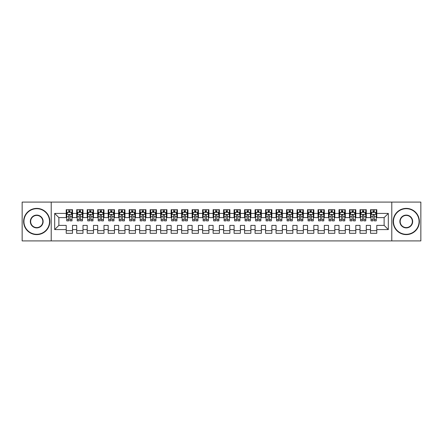 <?xml version="1.0" encoding="UTF-8"?>
<svg xmlns="http://www.w3.org/2000/svg" width="443" height="443" viewBox="0 0 443 443"><rect width="100%" height="100%" fill="white"/><g stroke="black" fill="none" stroke-linecap="round" stroke-linejoin="round"><path stroke-width="0.66" d="M391.789 240.909L420.85 240.909L420.85 202.091L391.789 202.091L391.789 240.909L51.211 240.909L51.211 202.091L22.15 202.091L22.15 240.909L51.211 240.909M391.789 202.091L51.211 202.091M54.677 229.579L54.677 213.421L66.217 213.421L66.217 217.618L58.875 217.618L58.875 225.382L54.677 229.579L66.217 229.579L66.217 233.306L72.514 233.306L72.514 229.579L76.711 229.579L76.711 233.306L83.002 233.306L83.002 229.579L87.199 229.579L87.199 233.306L93.495 233.306L93.495 229.579L97.693 229.579L97.693 233.306L103.989 233.306L103.989 229.579L108.186 229.579L108.186 233.306L114.482 233.306L114.482 229.579L118.68 229.579L118.68 233.306L124.97 233.306L124.97 229.579L129.168 229.579L129.168 233.306L135.464 233.306L135.464 229.579L139.661 229.579L139.661 233.306L145.957 233.306L145.957 229.579L150.155 229.579L150.155 233.306L156.451 233.306L156.451 229.579L160.648 229.579L160.648 233.306L166.939 233.306L166.939 229.579L171.136 229.579L171.136 233.306L177.433 233.306L177.433 229.579L181.63 229.579L181.63 233.306L187.926 233.306L187.926 229.579L192.124 229.579L192.124 233.306L198.42 233.306L198.42 229.579L202.612 229.579L202.612 233.306L208.908 233.306L208.908 229.579L213.105 229.579L213.105 233.306L219.401 233.306L219.401 229.579L223.599 229.579L223.599 233.306L229.895 233.306L229.895 229.579L234.092 229.579L234.092 233.306L240.388 233.306L240.388 229.579L244.58 229.579L244.58 233.306L250.876 233.306L250.876 229.579L255.074 229.579L255.074 233.306L261.37 233.306L261.37 229.579L265.567 229.579L265.567 233.306L271.864 233.306L271.864 229.579L276.061 229.579L276.061 233.306L282.352 233.306L282.352 229.579L286.549 229.579L286.549 233.306L292.845 233.306L292.845 229.579L297.043 229.579L297.043 233.306L303.339 233.306L303.339 229.579L307.536 229.579L307.536 233.306L313.832 233.306L313.832 229.579L318.03 229.579L318.03 233.306L324.32 233.306L324.32 229.579L328.518 229.579L328.518 233.306L334.814 233.306L334.814 229.579L339.011 229.579L339.011 233.306L345.307 233.306L345.307 229.579L349.505 229.579L349.505 233.306L355.801 233.306L355.801 229.579L359.998 229.579L359.998 233.306L366.289 233.306L366.289 229.579L370.486 229.579L370.486 233.306L376.783 233.306L376.783 225.382L384.125 225.382L384.125 217.618L376.783 217.618L376.783 213.421L388.323 213.421L388.323 229.579L376.783 229.579M376.783 213.421L376.783 209.694L370.486 209.694L370.486 213.421L366.289 213.421L366.289 209.694L359.998 209.694L359.998 213.421L355.801 213.421L355.801 209.694L349.505 209.694L349.505 213.421L345.307 213.421L345.307 209.694L339.011 209.694L339.011 213.421L334.814 213.421L334.814 209.694L328.518 209.694L328.518 213.421L324.32 213.421L324.32 209.694L318.03 209.694L318.03 213.421L313.832 213.421L313.832 209.694L307.536 209.694L307.536 213.421L303.339 213.421L303.339 209.694L297.043 209.694L297.043 213.421L292.845 213.421L292.845 209.694L286.549 209.694L286.549 213.421L282.352 213.421L282.352 209.694L276.061 209.694L276.061 213.421L271.864 213.421L271.864 209.694L265.567 209.694L265.567 213.421L261.37 213.421L261.37 209.694L255.074 209.694L255.074 213.421L250.876 213.421L250.876 209.694L244.58 209.694L244.58 213.421L240.388 213.421L240.388 209.694L234.092 209.694L234.092 213.421L229.895 213.421L229.895 209.694L223.599 209.694L223.599 213.421L219.401 213.421L219.401 209.694L213.105 209.694L213.105 213.421L208.908 213.421L208.908 209.694L202.612 209.694L202.612 213.421L198.42 213.421L198.42 209.694L192.124 209.694L192.124 213.421L187.926 213.421L187.926 209.694L181.63 209.694L181.63 213.421L177.433 213.421L177.433 209.694L171.136 209.694L171.136 213.421L166.939 213.421L166.939 209.694L160.648 209.694L160.648 213.421L156.451 213.421L156.451 209.694L150.155 209.694L150.155 213.421L145.957 213.421L145.957 209.694L139.661 209.694L139.661 213.421L135.464 213.421L135.464 209.694L129.168 209.694L129.168 213.421L124.97 213.421L124.97 209.694L118.68 209.694L118.68 213.421L114.482 213.421L114.482 209.694L108.186 209.694L108.186 213.421L103.989 213.421L103.989 209.694L97.693 209.694L97.693 213.421L93.495 213.421L93.495 209.694L87.199 209.694L87.199 213.421L83.002 213.421L83.002 209.694L76.711 209.694L76.711 213.421L72.514 213.421L72.514 209.694L66.217 209.694L66.217 213.421M366.289 229.579L366.289 225.382L370.486 225.382L370.486 229.579M388.323 213.421L384.125 217.618M355.801 229.579L355.801 225.382L359.998 225.382L359.998 229.579M370.486 213.421L370.486 217.618L366.289 217.618L366.289 213.421M345.307 229.579L345.307 225.382L349.505 225.382L349.505 229.579M359.998 213.421L359.998 217.618L355.801 217.618L355.801 213.421M334.814 229.579L334.814 225.382L339.011 225.382L339.011 229.579M349.505 213.421L349.505 217.618L345.307 217.618L345.307 213.421M324.32 229.579L324.32 225.382L328.518 225.382L328.518 229.579M339.011 213.421L339.011 217.618L334.814 217.618L334.814 213.421M313.832 229.579L313.832 225.382L318.03 225.382L318.03 229.579M328.518 213.421L328.518 217.618L324.32 217.618L324.32 213.421M303.339 229.579L303.339 225.382L307.536 225.382L307.536 229.579M318.03 213.421L318.03 217.618L313.832 217.618L313.832 213.421M292.845 229.579L292.845 225.382L297.043 225.382L297.043 229.579M307.536 213.421L307.536 217.618L303.339 217.618L303.339 213.421M282.352 229.579L282.352 225.382L286.549 225.382L286.549 229.579M297.043 213.421L297.043 217.618L292.845 217.618L292.845 213.421M271.864 229.579L271.864 225.382L276.061 225.382L276.061 229.579M286.549 213.421L286.549 217.618L282.352 217.618L282.352 213.421M261.37 229.579L261.37 225.382L265.567 225.382L265.567 229.579M276.061 213.421L276.061 217.618L271.864 217.618L271.864 213.421M250.876 229.579L250.876 225.382L255.074 225.382L255.074 229.579M265.567 213.421L265.567 217.618L261.37 217.618L261.37 213.421M240.388 229.579L240.388 225.382L244.58 225.382L244.58 229.579M255.074 213.421L255.074 217.618L250.876 217.618L250.876 213.421M229.895 229.579L229.895 225.382L234.092 225.382L234.092 229.579M244.58 213.421L244.58 217.618L240.388 217.618L240.388 213.421M219.401 229.579L219.401 225.382L223.599 225.382L223.599 229.579M234.092 213.421L234.092 217.618L229.895 217.618L229.895 213.421M208.908 229.579L208.908 225.382L213.105 225.382L213.105 229.579M223.599 213.421L223.599 217.618L219.401 217.618L219.401 213.421M198.42 229.579L198.42 225.382L202.612 225.382L202.612 229.579M213.105 213.421L213.105 217.618L208.908 217.618L208.908 213.421M187.926 229.579L187.926 225.382L192.124 225.382L192.124 229.579M202.612 213.421L202.612 217.618L198.42 217.618L198.42 213.421M177.433 229.579L177.433 225.382L181.63 225.382L181.63 229.579M192.124 213.421L192.124 217.618L187.926 217.618L187.926 213.421M166.939 229.579L166.939 225.382L171.136 225.382L171.136 229.579M181.63 213.421L181.63 217.618L177.433 217.618L177.433 213.421M156.451 229.579L156.451 225.382L160.648 225.382L160.648 229.579M171.136 213.421L171.136 217.618L166.939 217.618L166.939 213.421M145.957 229.579L145.957 225.382L150.155 225.382L150.155 229.579M160.648 213.421L160.648 217.618L156.451 217.618L156.451 213.421M135.464 229.579L135.464 225.382L139.661 225.382L139.661 229.579M150.155 213.421L150.155 217.618L145.957 217.618L145.957 213.421M124.97 229.579L124.97 225.382L129.168 225.382L129.168 229.579M139.661 213.421L139.661 217.618L135.464 217.618L135.464 213.421M114.482 229.579L114.482 225.382L118.68 225.382L118.68 229.579M129.168 213.421L129.168 217.618L124.97 217.618L124.97 213.421M103.989 229.579L103.989 225.382L108.186 225.382L108.186 229.579M118.68 213.421L118.68 217.618L114.482 217.618L114.482 213.421M93.495 229.579L93.495 225.382L97.693 225.382L97.693 229.579M108.186 213.421L108.186 217.618L103.989 217.618L103.989 213.421M83.002 229.579L83.002 225.382L87.199 225.382L87.199 229.579M97.693 213.421L97.693 217.618L93.495 217.618L93.495 213.421M72.514 229.579L72.514 225.382L76.711 225.382L76.711 229.579M87.199 213.421L87.199 217.618L83.002 217.618L83.002 213.421M58.875 225.382L66.217 225.382L66.217 229.579M76.711 213.421L76.711 217.618L72.514 217.618L72.514 213.421M370.486 212.319L371.012 212.319M376.257 212.319L376.783 212.319M359.998 212.319L360.519 212.319M365.768 212.319L366.289 212.319M349.505 212.319L350.031 212.319M355.275 212.319L355.801 212.319M339.011 212.319L339.537 212.319M344.781 212.319L345.307 212.319M328.518 212.319L329.044 212.319M334.288 212.319L334.814 212.319M318.03 212.319L318.55 212.319M323.8 212.319L324.32 212.319M307.536 212.319L308.062 212.319M313.306 212.319L313.832 212.319M297.043 212.319L297.569 212.319M302.813 212.319L303.339 212.319M286.549 212.319L287.075 212.319M292.319 212.319L292.845 212.319M276.061 212.319L276.582 212.319M281.831 212.319L282.352 212.319M265.567 212.319L266.093 212.319M271.337 212.319L271.864 212.319M255.074 212.319L255.6 212.319M260.844 212.319L261.37 212.319M244.58 212.319L245.106 212.319M250.356 212.319L250.876 212.319M234.092 212.319L234.613 212.319M239.862 212.319L240.388 212.319M223.599 212.319L224.125 212.319M229.369 212.319L229.895 212.319M213.105 212.319L213.631 212.319M218.875 212.319L219.401 212.319M202.612 212.319L203.138 212.319M208.387 212.319L208.908 212.319M192.124 212.319L192.644 212.319M197.894 212.319L198.42 212.319M181.63 212.319L182.156 212.319M187.4 212.319L187.926 212.319M171.136 212.319L171.662 212.319M176.907 212.319L177.433 212.319M160.648 212.319L161.169 212.319M166.418 212.319L166.939 212.319M150.155 212.319L150.681 212.319M155.925 212.319L156.451 212.319M139.661 212.319L140.187 212.319M145.431 212.319L145.957 212.319M129.168 212.319L129.694 212.319M134.938 212.319L135.464 212.319M118.68 212.319L119.2 212.319M124.45 212.319L124.97 212.319M108.186 212.319L108.712 212.319M113.956 212.319L114.482 212.319M97.693 212.319L98.219 212.319M103.463 212.319L103.989 212.319M87.199 212.319L87.725 212.319M92.969 212.319L93.495 212.319M76.711 212.319L77.232 212.319M82.481 212.319L83.002 212.319M66.217 212.319L66.743 212.319M71.987 212.319L72.514 212.319M66.217 230.681L72.514 230.681M76.711 230.681L83.002 230.681M87.199 230.681L93.495 230.681M97.693 230.681L103.989 230.681M108.186 230.681L114.482 230.681M118.68 230.681L124.97 230.681M129.168 230.681L135.464 230.681M139.661 230.681L145.957 230.681M150.155 230.681L156.451 230.681M160.648 230.681L166.939 230.681M171.136 230.681L177.433 230.681M181.63 230.681L187.926 230.681M192.124 230.681L198.42 230.681M202.612 230.681L208.908 230.681M213.105 230.681L219.401 230.681M223.599 230.681L229.895 230.681M234.092 230.681L240.388 230.681M244.58 230.681L250.876 230.681M255.074 230.681L261.37 230.681M265.567 230.681L271.864 230.681M276.061 230.681L282.352 230.681M286.549 230.681L292.845 230.681M297.043 230.681L303.339 230.681M307.536 230.681L313.832 230.681M318.03 230.681L324.32 230.681M328.518 230.681L334.814 230.681M339.011 230.681L345.307 230.681M349.505 230.681L355.801 230.681M359.998 230.681L366.289 230.681M370.486 230.681L376.783 230.681M54.677 213.421L58.875 217.618M384.125 225.382L388.323 229.579M69.994 211.062L68.737 211.062M71.987 219.556L69.994 219.556L69.994 220.869L71.987 220.869L71.987 214.473L70.941 212.374L67.79 212.374L66.743 214.473L66.743 220.869L68.737 220.869L68.737 219.556L66.743 219.556M66.743 214.473L66.743 209.694M71.987 214.473L71.987 209.694M68.737 212.374L68.737 209.694M69.994 209.694L69.994 212.374M69.994 219.556L69.994 215.259C69.573 214.451 69.158 214.451 68.737 215.259L68.737 219.556M69.994 212.319L68.737 212.319M80.488 211.062L79.225 211.062M82.481 219.556L80.488 219.556L80.488 220.869L82.481 220.869L82.481 214.473L81.429 212.374L78.284 212.374L77.232 214.473L77.232 220.869L79.225 220.869L79.225 219.556L77.232 219.556M77.232 214.473L77.232 209.694M82.481 214.473L82.481 209.694M79.225 212.374L79.225 209.694M80.488 209.694L80.488 212.374M80.488 219.556L80.488 215.259C80.067 214.451 79.646 214.451 79.225 215.259L79.225 219.556M80.488 212.319L79.225 212.319M90.976 211.062L89.719 211.062M92.969 219.556L90.976 219.556L90.976 220.869L92.969 220.869L92.969 214.473L91.922 212.374L88.777 212.374L87.725 214.473L87.725 220.869L89.719 220.869L89.719 219.556L87.725 219.556M87.725 214.473L87.725 209.694M92.969 214.473L92.969 209.694M89.719 212.374L89.719 209.694M90.976 209.694L90.976 212.374M90.976 219.556L90.976 215.259C90.56 214.451 90.139 214.451 89.719 215.259L89.719 219.556M90.976 212.319L89.719 212.319M36.736 234.303A12.803 12.803 0 0 0 49.533 221.5A12.803 12.803 0 0 0 36.736 208.697A12.803 12.803 0 0 0 23.933 221.5A12.803 12.803 0 0 0 36.736 234.303M36.736 208.387A13.113 13.113 0 0 1 49.849 221.5A13.113 13.113 0 0 1 36.736 234.613A13.113 13.113 0 0 1 23.617 221.5A13.113 13.113 0 0 1 36.736 208.387M36.736 227.901A6.401 6.401 0 0 1 30.334 221.5A6.401 6.401 0 0 1 36.736 215.099A6.401 6.401 0 0 1 43.132 221.5A6.401 6.401 0 0 1 36.736 227.901M36.736 215.414A6.086 6.086 0 0 0 30.65 221.5A6.086 6.086 0 0 0 36.736 227.586A6.086 6.086 0 0 0 42.821 221.5A6.086 6.086 0 0 0 36.736 215.414M406.264 234.303A12.803 12.803 0 0 0 419.067 221.5A12.803 12.803 0 0 0 406.264 208.697A12.803 12.803 0 0 0 393.467 221.5A12.803 12.803 0 0 0 406.264 234.303M406.264 208.387A13.113 13.113 0 0 1 419.383 221.5A13.113 13.113 0 0 1 406.264 234.613A13.113 13.113 0 0 1 393.151 221.5A13.113 13.113 0 0 1 406.264 208.387M406.264 227.901A6.401 6.401 0 0 1 399.868 221.5A6.401 6.401 0 0 1 406.264 215.099A6.401 6.401 0 0 1 412.666 221.5A6.401 6.401 0 0 1 406.264 227.901M406.264 215.414A6.086 6.086 0 0 0 400.179 221.5A6.086 6.086 0 0 0 406.264 227.586A6.086 6.086 0 0 0 412.35 221.5A6.086 6.086 0 0 0 406.264 215.414M101.469 211.062L100.212 211.062M103.463 219.556L101.469 219.556L101.469 220.869L103.463 220.869L103.463 214.473L102.416 212.374L99.265 212.374L98.219 214.473L98.219 220.869L100.212 220.869L100.212 219.556L98.219 219.556M98.219 214.473L98.219 209.694M103.463 214.473L103.463 209.694M100.212 212.374L100.212 209.694M101.469 209.694L101.469 212.374M101.469 219.556L101.469 215.259C101.054 214.451 100.633 214.451 100.212 215.259L100.212 219.556M101.469 212.319L100.212 212.319M111.963 211.062L110.706 211.062M113.956 219.556L111.963 219.556L111.963 220.869L113.956 220.869L113.956 214.473L112.904 212.374L109.759 212.374L108.712 214.473L108.712 220.869L110.706 220.869L110.706 219.556L108.712 219.556M108.712 214.473L108.712 209.694M113.956 214.473L113.956 209.694M110.706 212.374L110.706 209.694M111.963 209.694L111.963 212.374M111.963 219.556L111.963 215.259C111.542 214.451 111.121 214.451 110.706 215.259L110.706 219.556M111.963 212.319L110.706 212.319M122.456 211.062L121.194 211.062M124.45 219.556L122.456 219.556L122.456 220.869L124.45 220.869L124.45 214.473L123.398 212.374L120.252 212.374L119.2 214.473L119.2 220.869L121.194 220.869L121.194 219.556L119.2 219.556M119.2 214.473L119.2 209.694M124.45 214.473L124.45 209.694M121.194 212.374L121.194 209.694M122.456 209.694L122.456 212.374M122.456 219.556L122.456 215.259C122.035 214.451 121.615 214.451 121.194 215.259L121.194 219.556M122.456 212.319L121.194 212.319M132.944 211.062L131.687 211.062M134.938 219.556L132.944 219.556L132.944 220.869L134.938 220.869L134.938 214.473L133.891 212.374L130.746 212.374L129.694 214.473L129.694 220.869L131.687 220.869L131.687 219.556L129.694 219.556M129.694 214.473L129.694 209.694M134.938 214.473L134.938 209.694M131.687 212.374L131.687 209.694M132.944 209.694L132.944 212.374M132.944 219.556L132.944 215.259C132.529 214.451 132.108 214.451 131.687 215.259L131.687 219.556M132.944 212.319L131.687 212.319M143.438 211.062L142.181 211.062M145.431 219.556L143.438 219.556L143.438 220.869L145.431 220.869L145.431 214.473L144.385 212.374L141.234 212.374L140.187 214.473L140.187 220.869L142.181 220.869L142.181 219.556L140.187 219.556M140.187 214.473L140.187 209.694M145.431 214.473L145.431 209.694M142.181 212.374L142.181 209.694M143.438 209.694L143.438 212.374M143.438 219.556L143.438 215.259C143.017 214.451 142.602 214.451 142.181 215.259L142.181 219.556M143.438 212.319L142.181 212.319M153.931 211.062L152.674 211.062M155.925 219.556L153.931 219.556L153.931 220.869L155.925 220.869L155.925 214.473L154.873 212.374L151.727 212.374L150.681 214.473L150.681 220.869L152.674 220.869L152.674 219.556L150.681 219.556M150.681 214.473L150.681 209.694M155.925 214.473L155.925 209.694M152.674 212.374L152.674 209.694M153.931 209.694L153.931 212.374M153.931 219.556L153.931 215.259C153.511 214.451 153.09 214.451 152.674 215.259L152.674 219.556M153.931 212.319L152.674 212.319M164.425 211.062L163.162 211.062M166.418 219.556L164.425 219.556L164.425 220.869L166.418 220.869L166.418 214.473L165.366 212.374L162.221 212.374L161.169 214.473L161.169 220.869L163.162 220.869L163.162 219.556L161.169 219.556M161.169 214.473L161.169 209.694M166.418 214.473L166.418 209.694M163.162 212.374L163.162 209.694M164.425 209.694L164.425 212.374M164.425 219.556L164.425 215.259C164.004 214.451 163.583 214.451 163.162 215.259L163.162 219.556M164.425 212.319L163.162 212.319M174.913 211.062L173.656 211.062M176.907 219.556L174.913 219.556L174.913 220.869L176.907 220.869L176.907 214.473L175.86 212.374L172.709 212.374L171.662 214.473L171.662 220.869L173.656 220.869L173.656 219.556L171.662 219.556M171.662 214.473L171.662 209.694M176.907 214.473L176.907 209.694M173.656 212.374L173.656 209.694M174.913 209.694L174.913 212.374M174.913 219.556L174.913 215.259C174.498 214.451 174.077 214.451 173.656 215.259L173.656 219.556M174.913 212.319L173.656 212.319M185.407 211.062L184.15 211.062M187.4 219.556L185.407 219.556L185.407 220.869L187.4 220.869L187.4 214.473L186.353 212.374L183.203 212.374L182.156 214.473L182.156 220.869L184.15 220.869L184.15 219.556L182.156 219.556M182.156 214.473L182.156 209.694M187.4 214.473L187.4 209.694M184.15 212.374L184.15 209.694M185.407 209.694L185.407 212.374M185.407 219.556L185.407 215.259C184.986 214.451 184.57 214.451 184.15 215.259L184.15 219.556M185.407 212.319L184.15 212.319M195.9 211.062L194.638 211.062M197.894 219.556L195.9 219.556L195.9 220.869L197.894 220.869L197.894 214.473L196.842 212.374L193.696 212.374L192.644 214.473L192.644 220.869L194.638 220.869L194.638 219.556L192.644 219.556M192.644 214.473L192.644 209.694M197.894 214.473L197.894 209.694M194.638 212.374L194.638 209.694M195.9 209.694L195.9 212.374M195.9 219.556L195.9 215.259C195.479 214.451 195.058 214.451 194.638 215.259L194.638 219.556M195.9 212.319L194.638 212.319M206.394 211.062L205.131 211.062M208.387 219.556L206.394 219.556L206.394 220.869L208.387 220.869L208.387 214.473L207.335 212.374L204.19 212.374L203.138 214.473L203.138 220.869L205.131 220.869L205.131 219.556L203.138 219.556M203.138 214.473L203.138 209.694M208.387 214.473L208.387 209.694M205.131 212.374L205.131 209.694M206.394 209.694L206.394 212.374M206.394 219.556L206.394 215.259C205.973 214.451 205.552 214.451 205.131 215.259L205.131 219.556M206.394 212.319L205.131 212.319M216.882 211.062L215.625 211.062M218.875 219.556L216.882 219.556L216.882 220.869L218.875 220.869L218.875 214.473L217.829 212.374L214.678 212.374L213.631 214.473L213.631 220.869L215.625 220.869L215.625 219.556L213.631 219.556M213.631 214.473L213.631 209.694M218.875 214.473L218.875 209.694M215.625 212.374L215.625 209.694M216.882 209.694L216.882 212.374M216.882 219.556L216.882 215.259C216.466 214.451 216.046 214.451 215.625 215.259L215.625 219.556M216.882 212.319L215.625 212.319M227.375 211.062L226.118 211.062M229.369 219.556L227.375 219.556L227.375 220.869L229.369 220.869L229.369 214.473L228.322 212.374L225.171 212.374L224.125 214.473L224.125 220.869L226.118 220.869L226.118 219.556L224.125 219.556M224.125 214.473L224.125 209.694M229.369 214.473L229.369 209.694M226.118 212.374L226.118 209.694M227.375 209.694L227.375 212.374M227.375 219.556L227.375 215.259C226.954 214.451 226.539 214.451 226.118 215.259L226.118 219.556M227.375 212.319L226.118 212.319M237.869 211.062L236.606 211.062M239.862 219.556L237.869 219.556L237.869 220.869L239.862 220.869L239.862 214.473L238.81 212.374L235.665 212.374L234.613 214.473L234.613 220.869L236.606 220.869L236.606 219.556L234.613 219.556M234.613 214.473L234.613 209.694M239.862 214.473L239.862 209.694M236.606 212.374L236.606 209.694M237.869 209.694L237.869 212.374M237.869 219.556L237.869 215.259C237.448 214.451 237.027 214.451 236.606 215.259L236.606 219.556M237.869 212.319L236.606 212.319M248.362 211.062L247.1 211.062M250.356 219.556L248.362 219.556L248.362 220.869L250.356 220.869L250.356 214.473L249.304 212.374L246.158 212.374L245.106 214.473L245.106 220.869L247.1 220.869L247.1 219.556L245.106 219.556M245.106 214.473L245.106 209.694M250.356 214.473L250.356 209.694M247.1 212.374L247.1 209.694M248.362 209.694L248.362 212.374M248.362 219.556L248.362 215.259C247.942 214.451 247.521 214.451 247.1 215.259L247.1 219.556M248.362 212.319L247.1 212.319M258.85 211.062L257.593 211.062M260.844 219.556L258.85 219.556L258.85 220.869L260.844 220.869L260.844 214.473L259.797 212.374L256.647 212.374L255.6 214.473L255.6 220.869L257.593 220.869L257.593 219.556L255.6 219.556M255.6 214.473L255.6 209.694M260.844 214.473L260.844 209.694M257.593 212.374L257.593 209.694M258.85 209.694L258.85 212.374M258.85 219.556L258.85 215.259C258.435 214.451 258.014 214.451 257.593 215.259L257.593 219.556M258.85 212.319L257.593 212.319M269.344 211.062L268.087 211.062M271.337 219.556L269.344 219.556L269.344 220.869L271.337 220.869L271.337 214.473L270.291 212.374L267.14 212.374L266.093 214.473L266.093 220.869L268.087 220.869L268.087 219.556L266.093 219.556M266.093 214.473L266.093 209.694M271.337 214.473L271.337 209.694M268.087 212.374L268.087 209.694M269.344 209.694L269.344 212.374M269.344 219.556L269.344 215.259C268.923 214.451 268.508 214.451 268.087 215.259L268.087 219.556M269.344 212.319L268.087 212.319M279.838 211.062L278.575 211.062M281.831 219.556L279.838 219.556L279.838 220.869L281.831 220.869L281.831 214.473L280.779 212.374L277.634 212.374L276.582 214.473L276.582 220.869L278.575 220.869L278.575 219.556L276.582 219.556M276.582 214.473L276.582 209.694M281.831 214.473L281.831 209.694M278.575 212.374L278.575 209.694M279.838 209.694L279.838 212.374M279.838 219.556L279.838 215.259C279.417 214.451 278.996 214.451 278.575 215.259L278.575 219.556M279.838 212.319L278.575 212.319M290.326 211.062L289.069 211.062M292.319 219.556L290.326 219.556L290.326 220.869L292.319 220.869L292.319 214.473L291.272 212.374L288.127 212.374L287.075 214.473L287.075 220.869L289.069 220.869L289.069 219.556L287.075 219.556M287.075 214.473L287.075 209.694M292.319 214.473L292.319 209.694M289.069 212.374L289.069 209.694M290.326 209.694L290.326 212.374M290.326 219.556L290.326 215.259C289.91 214.451 289.489 214.451 289.069 215.259L289.069 219.556M290.326 212.319L289.069 212.319M300.819 211.062L299.562 211.062M302.813 219.556L300.819 219.556L300.819 220.869L302.813 220.869L302.813 214.473L301.766 212.374L298.615 212.374L297.569 214.473L297.569 220.869L299.562 220.869L299.562 219.556L297.569 219.556M297.569 214.473L297.569 209.694M302.813 214.473L302.813 209.694M299.562 212.374L299.562 209.694M300.819 209.694L300.819 212.374M300.819 219.556L300.819 215.259C300.404 214.451 299.983 214.451 299.562 215.259L299.562 219.556M300.819 212.319L299.562 212.319M311.313 211.062L310.056 211.062M313.306 219.556L311.313 219.556L311.313 220.869L313.306 220.869L313.306 214.473L312.254 212.374L309.109 212.374L308.062 214.473L308.062 220.869L310.056 220.869L310.056 219.556L308.062 219.556M308.062 214.473L308.062 209.694M313.306 214.473L313.306 209.694M310.056 212.374L310.056 209.694M311.313 209.694L311.313 212.374M311.313 219.556L311.313 215.259C310.892 214.451 310.471 214.451 310.056 215.259L310.056 219.556M311.313 212.319L310.056 212.319M321.806 211.062L320.544 211.062M323.8 219.556L321.806 219.556L321.806 220.869L323.8 220.869L323.8 214.473L322.748 212.374L319.602 212.374L318.55 214.473L318.55 220.869L320.544 220.869L320.544 219.556L318.55 219.556M318.55 214.473L318.55 209.694M323.8 214.473L323.8 209.694M320.544 212.374L320.544 209.694M321.806 209.694L321.806 212.374M321.806 219.556L321.806 215.259C321.385 214.451 320.965 214.451 320.544 215.259L320.544 219.556M321.806 212.319L320.544 212.319M332.294 211.062L331.037 211.062M334.288 219.556L332.294 219.556L332.294 220.869L334.288 220.869L334.288 214.473L333.241 212.374L330.096 212.374L329.044 214.473L329.044 220.869L331.037 220.869L331.037 219.556L329.044 219.556M329.044 214.473L329.044 209.694M334.288 214.473L334.288 209.694M331.037 212.374L331.037 209.694M332.294 209.694L332.294 212.374M332.294 219.556L332.294 215.259C331.879 214.451 331.458 214.451 331.037 215.259L331.037 219.556M332.294 212.319L331.037 212.319M342.788 211.062L341.531 211.062M344.781 219.556L342.788 219.556L342.788 220.869L344.781 220.869L344.781 214.473L343.735 212.374L340.584 212.374L339.537 214.473L339.537 220.869L341.531 220.869L341.531 219.556L339.537 219.556M339.537 214.473L339.537 209.694M344.781 214.473L344.781 209.694M341.531 212.374L341.531 209.694M342.788 209.694L342.788 212.374M342.788 219.556L342.788 215.259C342.367 214.451 341.952 214.451 341.531 215.259L341.531 219.556M342.788 212.319L341.531 212.319M353.281 211.062L352.024 211.062M355.275 219.556L353.281 219.556L353.281 220.869L355.275 220.869L355.275 214.473L354.223 212.374L351.077 212.374L350.031 214.473L350.031 220.869L352.024 220.869L352.024 219.556L350.031 219.556M350.031 214.473L350.031 209.694M355.275 214.473L355.275 209.694M352.024 212.374L352.024 209.694M353.281 209.694L353.281 212.374M353.281 219.556L353.281 215.259C352.861 214.451 352.44 214.451 352.024 215.259L352.024 219.556M353.281 212.319L352.024 212.319M363.775 211.062L362.512 211.062M365.768 219.556L363.775 219.556L363.775 220.869L365.768 220.869L365.768 214.473L364.716 212.374L361.571 212.374L360.519 214.473L360.519 220.869L362.512 220.869L362.512 219.556L360.519 219.556M360.519 214.473L360.519 209.694M365.768 214.473L365.768 209.694M362.512 212.374L362.512 209.694M363.775 209.694L363.775 212.374M363.775 219.556L363.775 215.259C363.354 214.451 362.933 214.451 362.512 215.259L362.512 219.556M363.775 212.319L362.512 212.319M374.263 211.062L373.006 211.062M376.257 219.556L374.263 219.556L374.263 220.869L376.257 220.869L376.257 214.473L375.21 212.374L372.059 212.374L371.012 214.473L371.012 220.869L373.006 220.869L373.006 219.556L371.012 219.556M371.012 214.473L371.012 209.694M376.257 214.473L376.257 209.694M373.006 212.374L373.006 209.694M374.263 209.694L374.263 212.374M374.263 219.556L374.263 215.259C373.848 214.451 373.427 214.451 373.006 215.259L373.006 219.556M374.263 212.319L373.006 212.319M71.96 214.418L66.766 214.418M66.743 212.496L67.729 212.496M71.002 212.496L71.987 212.496M68.737 216.743L66.743 216.743M71.987 216.743L69.994 216.743M69.994 211.726L68.737 211.726M82.453 214.418L77.259 214.418M77.232 212.496L78.217 212.496M81.495 212.496L82.481 212.496M79.225 216.743L77.232 216.743M82.481 216.743L80.488 216.743M80.488 211.726L79.225 211.726M92.947 214.418L87.753 214.418M87.725 212.496L88.711 212.496M91.983 212.496L92.969 212.496M89.719 216.743L87.725 216.743M92.969 216.743L90.976 216.743M90.976 211.726L89.719 211.726M103.435 214.418L98.246 214.418M98.219 212.496L99.204 212.496M102.477 212.496L103.463 212.496M100.212 216.743L98.219 216.743M103.463 216.743L101.469 216.743M101.469 211.726L100.212 211.726M113.929 214.418L108.734 214.418M108.712 212.496L109.698 212.496M112.971 212.496L113.956 212.496M110.706 216.743L108.712 216.743M113.956 216.743L111.963 216.743M111.963 211.726L110.706 211.726M124.422 214.418L119.228 214.418M119.2 212.496L120.186 212.496M123.464 212.496L124.45 212.496M121.194 216.743L119.2 216.743M124.45 216.743L122.456 216.743M122.456 211.726L121.194 211.726M134.916 214.418L129.721 214.418M129.694 212.496L130.679 212.496M133.952 212.496L134.938 212.496M131.687 216.743L129.694 216.743M134.938 216.743L132.944 216.743M132.944 211.726L131.687 211.726M145.404 214.418L140.215 214.418M140.187 212.496L141.173 212.496M144.446 212.496L145.431 212.496M142.181 216.743L140.187 216.743M145.431 216.743L143.438 216.743M143.438 211.726L142.181 211.726M155.897 214.418L150.703 214.418M150.681 212.496L151.667 212.496M154.939 212.496L155.925 212.496M152.674 216.743L150.681 216.743M155.925 216.743L153.931 216.743M153.931 211.726L152.674 211.726M166.391 214.418L161.197 214.418M161.169 212.496L162.155 212.496M165.433 212.496L166.418 212.496M163.162 216.743L161.169 216.743M166.418 216.743L164.425 216.743M164.425 211.726L163.162 211.726M176.884 214.418L171.69 214.418M171.662 212.496L172.648 212.496M175.921 212.496L176.907 212.496M173.656 216.743L171.662 216.743M176.907 216.743L174.913 216.743M174.913 211.726L173.656 211.726M187.372 214.418L182.178 214.418M182.156 212.496L183.142 212.496M186.414 212.496L187.4 212.496M184.15 216.743L182.156 216.743M187.4 216.743L185.407 216.743M185.407 211.726L184.15 211.726M197.866 214.418L192.672 214.418M192.644 212.496L193.635 212.496M196.908 212.496L197.894 212.496M194.638 216.743L192.644 216.743M197.894 216.743L195.9 216.743M195.9 211.726L194.638 211.726M208.36 214.418L203.165 214.418M203.138 212.496L204.123 212.496M207.396 212.496L208.387 212.496M205.131 216.743L203.138 216.743M208.387 216.743L206.394 216.743M206.394 211.726L205.131 211.726M218.853 214.418L213.659 214.418M213.631 212.496L214.617 212.496M217.89 212.496L218.875 212.496M215.625 216.743L213.631 216.743M218.875 216.743L216.882 216.743M216.882 211.726L215.625 211.726M229.341 214.418L224.147 214.418M224.125 212.496L225.11 212.496M228.383 212.496L229.369 212.496M226.118 216.743L224.125 216.743M229.369 216.743L227.375 216.743M227.375 211.726L226.118 211.726M239.835 214.418L234.64 214.418M234.613 212.496L235.604 212.496M238.877 212.496L239.862 212.496M236.606 216.743L234.613 216.743M239.862 216.743L237.869 216.743M237.869 211.726L236.606 211.726M250.328 214.418L245.134 214.418M245.106 212.496L246.092 212.496M249.365 212.496L250.356 212.496M247.1 216.743L245.106 216.743M250.356 216.743L248.362 216.743M248.362 211.726L247.1 211.726M260.822 214.418L255.628 214.418M255.6 212.496L256.586 212.496M259.858 212.496L260.844 212.496M257.593 216.743L255.6 216.743M260.844 216.743L258.85 216.743M258.85 211.726L257.593 211.726M271.31 214.418L266.116 214.418M266.093 212.496L267.079 212.496M270.352 212.496L271.337 212.496M268.087 216.743L266.093 216.743M271.337 216.743L269.344 216.743M269.344 211.726L268.087 211.726M281.803 214.418L276.609 214.418M276.582 212.496L277.567 212.496M280.845 212.496L281.831 212.496M278.575 216.743L276.582 216.743M281.831 216.743L279.838 216.743M279.838 211.726L278.575 211.726M292.297 214.418L287.103 214.418M287.075 212.496L288.061 212.496M291.333 212.496L292.319 212.496M289.069 216.743L287.075 216.743M292.319 216.743L290.326 216.743M290.326 211.726L289.069 211.726M302.785 214.418L297.596 214.418M297.569 212.496L298.554 212.496M301.827 212.496L302.813 212.496M299.562 216.743L297.569 216.743M302.813 216.743L300.819 216.743M300.819 211.726L299.562 211.726M313.279 214.418L308.084 214.418M308.062 212.496L309.048 212.496M312.321 212.496L313.306 212.496M310.056 216.743L308.062 216.743M313.306 216.743L311.313 216.743M311.313 211.726L310.056 211.726M323.772 214.418L318.578 214.418M318.55 212.496L319.536 212.496M322.814 212.496L323.8 212.496M320.544 216.743L318.55 216.743M323.8 216.743L321.806 216.743M321.806 211.726L320.544 211.726M334.266 214.418L329.071 214.418M329.044 212.496L330.029 212.496M333.302 212.496L334.288 212.496M331.037 216.743L329.044 216.743M334.288 216.743L332.294 216.743M332.294 211.726L331.037 211.726M344.754 214.418L339.565 214.418M339.537 212.496L340.523 212.496M343.796 212.496L344.781 212.496M341.531 216.743L339.537 216.743M344.781 216.743L342.788 216.743M342.788 211.726L341.531 211.726M355.247 214.418L350.053 214.418M350.031 212.496L351.017 212.496M354.289 212.496L355.275 212.496M352.024 216.743L350.031 216.743M355.275 216.743L353.281 216.743M353.281 211.726L352.024 211.726M365.741 214.418L360.547 214.418M360.519 212.496L361.505 212.496M364.783 212.496L365.768 212.496M362.512 216.743L360.519 216.743M365.768 216.743L363.775 216.743M363.775 211.726L362.512 211.726M376.234 214.418L371.04 214.418M371.012 212.496L371.998 212.496M375.271 212.496L376.257 212.496M373.006 216.743L371.012 216.743M376.257 216.743L374.263 216.743M374.263 211.726L373.006 211.726"/></g></svg>
